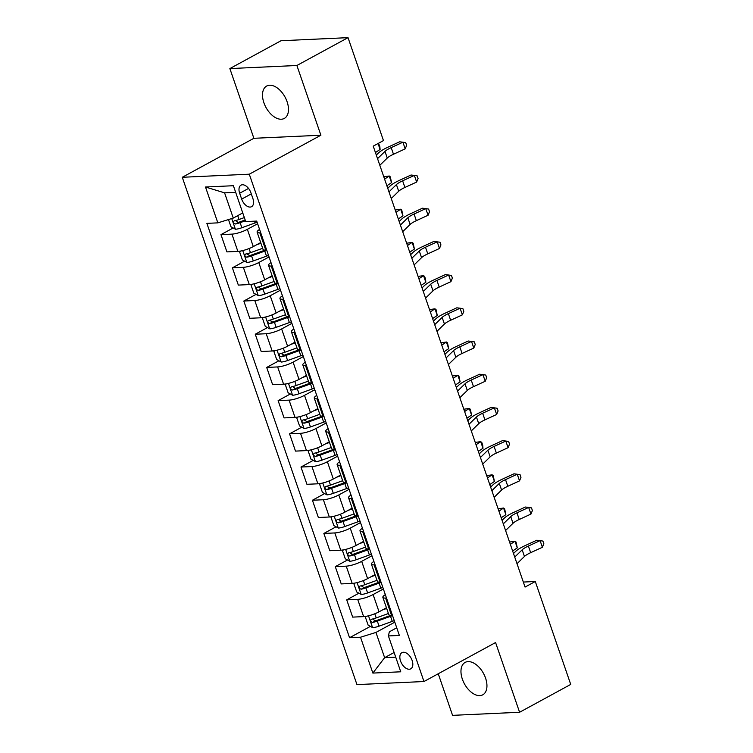 <?xml version="1.0" encoding="UTF-8"?>
<svg xmlns="http://www.w3.org/2000/svg" width="753" height="753" viewBox="0 0 753 753"><rect width="100%" height="100%" fill="white"/><g stroke="black" fill="none" stroke-linecap="round" stroke-linejoin="round"><path stroke-width="1.13" d="M485.553 678.077A18.439 10.853 -118.6 0 0 465.138 662.414A18.439 10.853 -118.6 0 0 462.361 679.15A18.439 10.853 -118.6 0 0 482.777 694.812A18.439 10.853 -118.6 0 0 485.553 678.077M287.081 101.693A18.439 10.853 -118.6 0 0 266.675 86.03A18.439 10.853 -118.6 0 0 263.898 102.766A18.439 10.853 -118.6 0 0 284.314 118.428A18.439 10.853 -118.6 0 0 287.081 101.693M412.136 660.485A9.224 5.431 -118.6 0 0 401.933 652.653A9.224 5.431 -118.6 0 0 400.54 661.012A9.224 5.431 -118.6 0 0 410.743 668.843A9.224 5.431 -118.6 0 0 412.136 660.485M438.246 673.756L452.562 715.35L519.589 712.263L570.727 684.421L535.289 581.495L523.335 582.05M182.273 177.284L356.96 684.609L423.977 681.521L249.29 174.197L182.273 177.284L253.874 138.298L320.891 135.22L296.889 65.492L229.863 68.579L253.874 138.298M229.863 68.579L281.001 40.737L348.027 37.65L296.889 65.492M348.027 37.65L383.465 140.576L373.234 146.148L525.057 587.067L535.289 581.495M239.661 193.257L241.675 199.103A8.932 5.262 -118.6 0 0 251.558 206.689A8.932 5.262 -118.6 0 0 252.904 198.585L250.89 192.74A8.932 5.262 -118.6 0 0 241.007 185.153A8.932 5.262 -118.6 0 0 239.661 193.257L248.546 188.419M235.661 192.335L224.582 192.843L233.27 218.078L217.843 222.86L206.877 223.368L349.552 637.725L370.372 626.392M217.843 222.86L205.494 187.008L233.392 185.718L245.732 221.58L256.698 221.071L399.372 635.438L388.407 635.937L400.756 671.798L372.867 673.078L360.518 637.226L349.552 637.725M519.589 712.263L495.578 642.544L423.977 681.521M320.891 135.22L249.29 174.197M388.407 635.937L389.348 631.814L396.737 627.795M394.12 652.503L384.632 657.67L395.72 657.162M242.748 212.911L233.27 218.078M257.611 223.745L247.351 229.336A11.521 2.56 161 0 1 231.924 234.127L220.958 234.625L233.185 227.971M260.689 242.57L253.29 246.598A11.521 2.56 161 0 1 237.863 251.389L226.907 251.888L220.958 234.625M269.047 256.942L258.778 262.533A11.521 2.56 161 0 1 243.351 267.324L232.395 267.833L244.612 261.178M272.125 275.777L264.727 279.805A11.521 2.56 161 0 1 249.299 284.587L238.334 285.095L232.395 267.833M280.483 290.15L270.214 295.741A11.521 2.56 161 0 1 254.787 300.522L243.821 301.031L256.048 294.376M283.561 308.975L276.153 313.003A11.521 2.56 161 0 1 260.726 317.794L249.77 318.293L243.821 301.031M291.91 323.348L281.641 328.939A11.521 2.56 161 0 1 266.214 333.73L255.258 334.228L267.475 327.583M294.988 342.173L287.59 346.201A11.521 2.56 161 0 1 272.162 350.992L261.206 351.5L255.258 334.228M303.346 356.555L293.077 362.146A11.521 2.56 161 0 1 277.65 366.927L266.694 367.436L278.911 360.781M306.424 375.38L299.026 379.408A11.521 2.56 161 0 1 283.589 384.199L272.633 384.698L266.694 367.436M314.773 389.753L304.513 395.344A11.521 2.56 161 0 1 289.077 400.135L278.121 400.634L290.338 393.979M317.851 408.578L310.452 412.606A11.521 2.56 161 0 1 295.025 417.397L284.069 417.906L278.121 400.634M326.209 422.96L315.94 428.542A11.521 2.56 161 0 1 300.513 433.333L289.557 433.841L301.774 427.186M329.287 441.785L321.889 445.814A11.521 2.56 161 0 1 306.462 450.595L295.496 451.103L289.557 433.841M337.636 456.158L327.376 461.749A11.521 2.56 161 0 1 311.949 466.54L300.984 467.039L313.21 460.384M340.723 474.983L333.315 479.012A11.521 2.56 161 0 1 317.888 483.803L306.932 484.301L300.984 467.039M349.072 489.356L338.803 494.947A11.521 2.56 161 0 1 323.376 499.738L312.42 500.246L324.637 493.591M352.15 508.19L344.752 512.219A11.521 2.56 161 0 1 329.325 517L318.368 517.509L312.42 500.246M360.508 522.563L350.239 528.154A11.521 2.56 161 0 1 334.812 532.936L323.856 533.444L336.073 526.789M363.586 541.388L356.188 545.417A11.521 2.56 161 0 1 340.751 550.208L329.795 550.707L323.856 533.444M371.935 555.761L361.675 561.352A11.521 2.56 161 0 1 346.239 566.143L335.283 566.642L347.5 559.997M375.013 574.586L367.615 578.615A11.521 2.56 161 0 1 352.188 583.406L341.231 583.914L335.283 566.642M383.371 588.968L373.102 594.559A11.521 2.56 161 0 1 357.675 599.341L346.719 599.849L358.936 593.195M386.449 607.793L379.051 611.822A11.521 2.56 161 0 1 363.624 616.613L352.658 617.112L346.719 599.849M394.798 622.166L375.945 632.435L384.632 657.67L372.867 673.078M260.726 232.799L259.813 232.837A11.521 2.56 161 0 1 257.102 232.14A11.521 2.56 161 0 1 259.569 229.411M266.675 250.062L265.762 250.1A11.521 2.56 161 0 1 263.042 249.403L257.102 232.14M272.162 265.997L271.249 266.044A11.521 2.56 161 0 1 268.529 265.338A11.521 2.56 161 0 1 270.995 262.609M278.111 283.26L277.189 283.307A11.521 2.56 161 0 1 274.478 282.601L268.529 265.338M283.599 299.205L282.676 299.242A11.521 2.56 161 0 1 279.965 298.536A11.521 2.56 161 0 1 282.431 295.816M289.538 316.467L288.625 316.505A11.521 2.56 161 0 1 285.914 315.808L279.965 298.536M295.025 332.402L294.112 332.44A11.521 2.56 161 0 1 291.402 331.744A11.521 2.56 161 0 1 293.858 329.014M300.974 349.665L300.061 349.712A11.521 2.56 161 0 1 297.341 349.006L291.402 331.744M306.462 365.6L305.549 365.647A11.521 2.56 161 0 1 302.828 364.941A11.521 2.56 161 0 1 305.294 362.212M312.401 382.872L311.488 382.91A11.521 2.56 161 0 1 308.777 382.213L302.828 364.941M317.888 398.808L316.975 398.845A11.521 2.56 161 0 1 314.265 398.149A11.521 2.56 161 0 1 316.721 395.419M323.837 416.07L322.924 416.117A11.521 2.56 161 0 1 320.204 415.411L314.265 398.149M329.325 432.006L328.412 432.053A11.521 2.56 161 0 1 325.691 431.347A11.521 2.56 161 0 1 328.157 428.617M335.273 449.277L334.351 449.315A11.521 2.56 161 0 1 331.64 448.609L325.691 431.347M340.761 465.213L339.838 465.25A11.521 2.56 161 0 1 337.128 464.554A11.521 2.56 161 0 1 339.594 461.824M346.7 482.475L345.787 482.513A11.521 2.56 161 0 1 343.067 481.816L337.128 464.554M352.188 498.411L351.274 498.458A11.521 2.56 161 0 1 348.554 497.752A11.521 2.56 161 0 1 351.02 495.022M358.136 515.673L357.223 515.72A11.521 2.56 161 0 1 354.503 515.014L348.554 497.752M363.624 531.618L362.711 531.656A11.521 2.56 161 0 1 359.99 530.95A11.521 2.56 161 0 1 362.457 528.23M369.563 548.881L368.65 548.918A11.521 2.56 161 0 1 365.939 548.222L359.99 530.95M375.05 564.816L374.137 564.854A11.521 2.56 161 0 1 371.427 564.157A11.521 2.56 161 0 1 373.883 561.427M380.999 582.078L380.086 582.125A11.521 2.56 161 0 1 377.366 581.42L371.427 564.157M386.487 598.014L385.574 598.061A11.521 2.56 161 0 1 382.853 597.355A11.521 2.56 161 0 1 385.32 594.625M360.518 637.226L375.945 632.435M392.435 615.286L391.513 615.323A11.521 2.56 161 0 1 388.802 614.627L382.853 597.355M224.582 192.843L205.494 187.008M377.545 158.657L384.981 151.4A14.411 3.2 161 0 1 391.193 147.616L402.911 142.213L399.636 141.799L387.917 147.202A21.611 4.81 -19 0 0 378.599 152.878L376.321 155.099M379.832 165.293L387.268 158.036A14.411 3.2 161 0 1 393.48 154.252L405.199 148.859L402.911 142.213L405.726 142.646L406.648 145.301L405.199 148.859M228.479 219.565L230.955 226.757L235.501 229.241A7.634 1.694 -19 0 0 241.864 227.735L255.079 222.954A22.044 4.904 -19 0 0 257.084 222.21M244.358 217.57L239.03 219.499A7.634 1.694 161 0 1 234.268 220.808C232.903 222.116 233.27 223.18 235.369 223.999A7.634 1.694 -19 0 0 240.132 222.681L245.45 220.761M245.186 219.97L239.614 221.984A3.887 0.866 161 0 1 238.315 222.399L236.178 221.147M378.448 143.305L379.813 146.308L380.096 149.442L375.446 152.558M380.096 149.442L378.053 143.522M388.981 191.855L396.417 184.598A14.411 3.2 161 0 1 402.629 180.814L414.348 175.421L411.063 175.007L399.344 180.4A21.611 4.81 -19 0 0 390.035 186.076L387.757 188.297M391.268 198.5L398.704 191.243A14.411 3.2 161 0 1 404.916 187.459L416.635 182.057L414.348 175.421L417.162 175.854L418.075 178.508L416.635 182.057M400.408 225.062L407.844 217.805A14.411 3.2 161 0 1 414.056 214.021L425.774 208.619L422.499 208.204L410.78 213.607A21.611 4.81 -19 0 0 401.462 219.283L399.184 221.504M402.695 231.698L410.131 224.441A14.411 3.2 161 0 1 416.343 220.657L428.062 215.264L425.774 208.619L428.598 209.052L429.511 211.706L428.062 215.264M411.844 258.26L419.28 251.003A14.411 3.2 161 0 1 425.492 247.219L437.211 241.826L433.926 241.402L422.217 246.805A21.611 4.81 -19 0 0 412.898 252.481L410.62 254.702M414.131 264.905L421.567 257.648A14.411 3.2 161 0 1 427.779 253.865L439.498 248.462L437.211 241.826L440.025 242.25L440.938 244.913L439.498 248.462M240.536 251.06L239.652 251.991L242.391 259.954L246.928 262.449A7.634 1.694 -19 0 0 253.3 260.933L266.515 256.161A22.044 4.904 -19 0 0 268.52 255.408M256.547 244.829L260.924 243.247M262.665 248.292L250.467 252.697A7.634 1.694 161 0 1 245.704 254.015C244.339 255.323 244.706 256.378 246.805 257.197A7.634 1.694 -19 0 0 251.558 255.888L264.774 251.116A22.044 4.904 -19 0 0 266.778 250.363M265.065 250.118A18.298 4.066 161 0 1 264.265 250.41L251.05 255.182A3.887 0.866 161 0 1 249.742 255.596L247.615 254.354M391.532 182.65L389.245 176.004L390.336 176.861L391.532 182.65L386.882 185.765M383.795 176.814L389.245 176.004L384.595 179.12M251.973 284.267L251.078 285.189L253.827 293.162L258.364 295.647A7.634 1.694 -19 0 0 264.727 294.131L277.942 289.359A22.044 4.904 -19 0 0 279.947 288.615M267.983 278.026L272.36 276.445M274.092 281.49L261.893 285.905A7.634 1.694 161 0 1 257.14 287.213C255.775 288.521 256.133 289.585 258.232 290.404A7.634 1.694 -19 0 0 262.995 289.086L276.21 284.314A22.044 4.904 -19 0 0 278.215 283.561M276.502 283.316A18.298 4.066 161 0 1 275.702 283.608L262.486 288.39A3.887 0.866 161 0 1 261.178 288.794L259.041 287.552M402.959 215.847L400.671 209.212L401.763 210.059L402.959 215.847L398.309 218.963M395.231 210.012L400.671 209.212L396.022 212.327M263.399 317.465L262.515 318.397L265.254 326.36L269.79 328.854A7.634 1.694 -19 0 0 276.163 327.339L289.378 322.566A22.044 4.904 -19 0 0 291.383 321.813M279.419 311.234L283.787 309.652M285.528 314.698L273.33 319.103A7.634 1.694 161 0 1 268.567 320.42C267.202 321.719 267.569 322.783 269.668 323.602A7.634 1.694 -19 0 0 274.421 322.293L287.637 317.512A22.044 4.904 -19 0 0 289.641 316.768M287.928 316.514A18.298 4.066 161 0 1 287.128 316.815L273.913 321.587A3.887 0.866 161 0 1 272.614 322.002L270.478 320.759M414.395 249.055L412.107 242.41L413.199 243.266L414.395 249.055L409.745 252.17M406.667 243.219L412.107 242.41L407.458 245.525M423.271 291.458L430.716 284.21A14.411 3.2 161 0 1 436.928 280.427L448.637 275.024L445.362 274.61L433.643 280.003A21.611 4.81 -19 0 0 424.325 285.679L422.047 287.91M425.558 298.103L433.003 290.846A14.411 3.2 161 0 1 439.206 287.062L450.925 281.66L448.637 275.024L451.461 275.457L452.374 278.111L450.925 281.66M274.836 350.663L273.941 351.595L276.69 359.567L281.227 362.052A7.634 1.694 -19 0 0 287.599 360.536L300.814 355.764A22.044 4.904 -19 0 0 302.819 355.011M290.846 344.432L295.223 342.85M296.964 347.895L284.756 352.3A7.634 1.694 161 0 1 280.003 353.618C278.638 354.927 279.005 355.99 281.095 356.809A7.634 1.694 -19 0 0 285.858 355.491L299.073 350.719A22.044 4.904 -19 0 0 301.078 349.966M299.365 349.721A18.298 4.066 161 0 1 298.565 350.013L285.349 354.785A3.887 0.866 161 0 1 284.041 355.2L281.904 353.957M425.831 282.253L423.544 275.617L424.626 276.464L425.549 279.118L425.831 282.253L421.181 285.368M418.094 276.417L423.544 275.617L418.894 278.732M434.707 324.665L442.143 317.408A14.411 3.2 161 0 1 448.355 313.625L460.074 308.222L456.798 307.808L445.079 313.21A21.611 4.81 -19 0 0 435.761 318.886L433.483 321.107M436.994 331.301L444.43 324.044A14.411 3.2 161 0 1 450.642 320.26L462.361 314.867L460.074 308.222L462.888 308.655L463.81 311.309L462.361 314.867M446.143 357.863L453.579 350.606A14.411 3.2 161 0 1 459.791 346.822L471.51 341.429L468.225 341.015L456.506 346.408A21.611 4.81 -19 0 0 447.197 352.084L444.919 354.305M448.43 364.508L455.866 357.251A14.411 3.2 161 0 1 462.078 353.468L473.797 348.065L471.51 341.429L474.324 341.862L475.237 344.516L473.797 348.065M457.57 391.071L465.006 383.814A14.411 3.2 161 0 1 471.218 380.03L482.937 374.627L479.661 374.213L467.942 379.616A21.611 4.81 -19 0 0 458.624 385.291L456.346 387.513M459.857 397.706L467.293 390.449A14.411 3.2 161 0 1 473.505 386.666L485.224 381.272L482.937 374.627L485.76 375.06L486.673 377.714L485.224 381.272M469.006 424.268L476.442 417.011A14.411 3.2 161 0 1 482.654 413.228L494.373 407.834L491.088 407.42L479.379 412.813A21.611 4.81 -19 0 0 470.06 418.489L467.782 420.711M471.293 430.914L478.729 423.657A14.411 3.2 161 0 1 484.941 419.873L496.66 414.47L494.373 407.834L497.187 408.267L498.1 410.922L496.66 414.47M480.433 457.476L487.878 450.219A14.411 3.2 161 0 1 494.09 446.435L505.8 441.032L502.524 440.618L490.805 446.021A21.611 4.81 -19 0 0 481.487 451.696L479.209 453.918M482.72 464.112L490.165 456.855A14.411 3.2 161 0 1 496.368 453.071L508.087 447.677L505.8 441.032L508.623 441.465L509.536 444.119L508.087 447.677M286.262 383.87L285.378 384.792L288.117 392.765L292.663 395.25A7.634 1.694 -19 0 0 299.026 393.744L312.241 388.972A22.044 4.904 -19 0 0 314.246 388.219M302.282 377.63L306.659 376.048M308.391 381.103L296.193 385.508A7.634 1.694 161 0 1 291.43 386.816C290.065 388.124 290.432 389.188 292.531 390.007A7.634 1.694 -19 0 0 297.294 388.699L310.509 383.917A22.044 4.904 -19 0 0 312.504 383.173M310.791 382.919A18.298 4.066 161 0 1 309.991 383.221L296.776 387.993A3.887 0.866 161 0 1 295.477 388.407L293.341 387.155M437.258 315.451L434.97 308.815L436.062 309.662L437.258 315.451L432.608 318.575M429.53 309.624L434.97 308.815L430.321 311.93M297.699 417.068L296.804 418L299.553 425.963L304.09 428.457A7.634 1.694 -19 0 0 310.462 426.942L323.677 422.169A22.044 4.904 -19 0 0 325.682 421.416M313.709 410.837L318.086 409.256M319.827 414.301L307.629 418.706A7.634 1.694 161 0 1 302.866 420.023C301.501 421.332 301.868 422.395 303.967 423.205A7.634 1.694 -19 0 0 308.721 421.896L321.936 417.124A22.044 4.904 -19 0 0 323.941 416.371M322.228 416.127A18.298 4.066 161 0 1 321.427 416.418L308.212 421.191A3.887 0.866 161 0 1 306.904 421.605L304.777 420.362M448.694 348.658L446.407 342.013L447.498 342.869L448.694 348.658L444.044 351.773M440.957 342.822L446.407 342.013L441.757 345.138M309.135 450.275L308.241 451.198L310.989 459.17L315.526 461.655A7.634 1.694 -19 0 0 321.889 460.149L335.104 455.367A22.044 4.904 -19 0 0 337.109 454.624M325.145 444.035L329.522 442.453M331.254 447.498L319.056 451.913A7.634 1.694 161 0 1 314.302 453.221C312.937 454.53 313.295 455.593 315.394 456.412A7.634 1.694 -19 0 0 320.157 455.094L333.372 450.322A22.044 4.904 -19 0 0 335.377 449.579M333.664 449.325A18.298 4.066 161 0 1 332.864 449.616L319.649 454.398A3.887 0.866 161 0 1 318.34 454.812L316.204 453.56M460.121 381.856L457.833 375.22L458.925 376.067L460.121 381.856L455.471 384.971M452.393 376.02L457.833 375.22L453.184 378.335M320.562 483.473L319.677 484.405L322.416 492.368L326.953 494.862A7.634 1.694 -19 0 0 333.325 493.347L346.54 488.575A22.044 4.904 -19 0 0 348.545 487.822M336.582 477.242L340.949 475.661M342.69 480.706L330.492 485.111A7.634 1.694 161 0 1 325.729 486.429C324.364 487.737 324.731 488.791 326.83 489.61A7.634 1.694 -19 0 0 331.584 488.302L344.799 483.53A22.044 4.904 -19 0 0 346.804 482.777M345.09 482.532A18.298 4.066 161 0 1 344.29 482.824L331.075 487.596A3.887 0.866 161 0 1 329.776 488.01L327.64 486.767M471.557 415.063L469.27 408.418L470.361 409.274L471.557 415.063L466.907 418.179M463.829 409.227L469.27 408.418L464.62 411.533M331.998 516.68L331.104 517.603L333.852 525.575L338.389 528.06A7.634 1.694 -19 0 0 344.761 526.545L357.976 521.773A22.044 4.904 -19 0 0 359.972 521.029M348.008 510.44L352.385 508.859M354.117 513.904L341.918 518.318A7.634 1.694 161 0 1 337.165 519.626C335.8 520.935 336.167 521.998 338.257 522.817A7.634 1.694 -19 0 0 343.02 521.5L356.235 516.727A22.044 4.904 -19 0 0 358.24 515.974M356.527 515.73A18.298 4.066 161 0 1 355.727 516.021L342.511 520.794A3.887 0.866 161 0 1 341.203 521.208L339.066 519.965M482.984 448.261L480.706 441.625L481.788 442.472L482.711 445.127L482.984 448.261L478.343 451.376M475.256 442.425L480.706 441.625L476.056 444.741M491.869 490.674L499.305 483.417A14.411 3.2 161 0 1 505.517 479.633L517.236 474.239L513.96 473.816L502.242 479.219A21.611 4.81 -19 0 0 492.923 484.894L490.645 487.116M494.156 497.319L501.592 490.062A14.411 3.2 161 0 1 507.804 486.278L519.523 480.875L517.236 474.239L520.05 474.663L520.972 477.327L519.523 480.875M343.424 549.878L342.54 550.81L345.279 558.773L349.816 561.267A7.634 1.694 -19 0 0 356.188 559.752L369.403 554.98A22.044 4.904 -19 0 0 371.408 554.227M359.445 543.638L363.812 542.066M365.553 547.111L353.355 551.516A7.634 1.694 161 0 1 348.592 552.824C347.227 554.133 347.594 555.196 349.693 556.015A7.634 1.694 -19 0 0 354.456 554.707L367.662 549.925A22.044 4.904 -19 0 0 369.667 549.182M367.953 548.928A18.298 4.066 161 0 1 367.153 549.229L353.938 554.001A3.887 0.866 161 0 1 352.639 554.415L350.503 553.173M494.42 481.468L492.133 474.823L493.224 475.68L494.42 481.468L489.77 484.584M486.692 475.632L492.133 474.823L487.483 477.939M503.305 523.872L510.741 516.624A14.411 3.2 161 0 1 516.953 512.84L528.672 507.437L525.387 507.023L513.668 512.417A21.611 4.81 -19 0 0 504.359 518.092L502.072 520.323M505.592 530.517L513.028 523.26A14.411 3.2 161 0 1 519.241 519.476L530.95 514.073L528.672 507.437L531.486 507.87L532.399 510.525L530.95 514.073M354.861 583.076L353.966 584.008L356.715 591.98L361.252 594.465A7.634 1.694 -19 0 0 367.624 592.95L380.839 588.178A22.044 4.904 -19 0 0 382.844 587.425M370.871 576.845L375.248 575.264M376.989 580.309L364.791 584.714A7.634 1.694 161 0 1 360.028 586.032C358.663 587.34 359.03 588.404 361.129 589.222A7.634 1.694 -19 0 0 365.883 587.905L379.098 583.133A22.044 4.904 -19 0 0 381.103 582.38M379.39 582.135A18.298 4.066 161 0 1 378.59 582.427L365.374 587.199A3.887 0.866 161 0 1 364.066 587.613L361.939 586.371M505.856 514.666L503.569 508.03L504.661 508.877L505.856 514.666L501.206 517.782M498.119 508.83L503.569 508.03L498.919 511.146M514.732 557.079L522.168 549.822A14.411 3.2 161 0 1 528.38 546.038L540.099 540.635L536.823 540.221L525.105 545.624A21.611 4.81 -19 0 0 515.786 551.3L513.508 553.521M517.019 563.715L524.455 556.458A14.411 3.2 161 0 1 530.667 552.674L542.386 547.28L540.099 540.635L542.922 541.068L543.835 543.722L542.386 547.28M366.297 616.283L365.403 617.206L368.151 625.178L372.688 627.663A7.634 1.694 -19 0 0 379.051 626.157L392.266 621.376A22.044 4.904 -19 0 0 394.271 620.632M382.308 610.043L386.684 608.462M388.416 613.516L376.218 617.921A7.634 1.694 161 0 1 371.464 619.23C370.099 620.538 370.457 621.601 372.556 622.42A7.634 1.694 -19 0 0 377.319 621.112L390.534 616.331A22.044 4.904 -19 0 0 392.539 615.587M390.826 615.333A18.298 4.066 161 0 1 390.016 615.634L376.811 620.406A3.887 0.866 161 0 1 375.502 620.82L373.366 619.568M517.283 547.864L514.996 541.228L516.087 542.075L517.283 547.864L512.633 550.989M509.555 542.038L514.996 541.228L510.346 544.344M253.29 246.598L247.351 229.336M264.727 279.805L258.778 262.533M276.153 313.003L270.214 295.741M287.59 346.201L281.641 328.939M299.026 379.408L293.077 362.146M310.452 412.606L304.513 395.344M321.889 445.814L315.94 428.542M333.315 479.012L327.376 461.749M344.752 512.219L338.803 494.947M356.188 545.417L350.239 528.154M367.615 578.615L361.675 561.352M379.051 611.822L373.102 594.559M237.863 251.389L231.924 234.127M265.762 250.1L259.813 232.837M277.189 283.307L271.249 266.044M249.299 284.587L243.351 267.324M288.625 316.505L282.676 299.242M260.726 317.794L254.787 300.522M300.061 349.712L294.112 332.44M272.162 350.992L266.214 333.73M311.488 382.91L305.549 365.647M283.589 384.199L277.65 366.927M322.924 416.117L316.975 398.845M295.025 417.397L289.077 400.135M334.351 449.315L328.412 432.053M306.462 450.595L300.513 433.333M345.787 482.513L339.838 465.25M317.888 483.803L311.949 466.54M357.223 515.72L351.274 498.458M329.325 517L323.376 499.738M368.65 548.918L362.711 531.656M340.751 550.208L334.812 532.936M380.086 582.125L374.137 564.854M352.188 583.406L346.239 566.143M391.513 615.323L385.574 598.061M363.624 616.613L357.675 599.341M251.286 193.869L241.675 199.103M384.981 151.4L387.268 158.036M391.193 147.616L393.48 154.252M231.726 218.558L235.378 229.185M254.467 221.175L255.079 222.954M240.132 222.681L241.864 227.735M237.713 215.659L239.03 219.499M238.315 222.399L235.369 223.999M396.417 184.598L398.704 191.243M402.629 180.814L404.916 187.459M407.844 217.805L410.131 224.441M414.056 214.021L416.343 220.657M419.28 251.003L421.567 257.648M425.492 247.219L427.779 253.865M242.748 250.58L246.815 262.383M264.774 251.116L266.515 256.161M251.558 255.888L253.3 260.933M249.036 248.556L250.467 252.697M249.742 255.596L246.805 257.197M254.185 283.787L258.251 295.59M276.21 284.314L277.942 289.359M262.995 289.086L264.727 294.131M260.472 281.763L261.893 285.905M261.178 288.794L258.232 290.404M265.611 316.985L269.678 328.788M287.637 317.512L289.378 322.566M274.421 322.293L276.163 327.339M271.899 314.961L273.33 319.103M272.614 322.002L269.668 323.602M430.716 284.21L433.003 290.846M436.928 280.427L439.206 287.062M277.048 350.192L281.114 361.986M299.073 350.719L300.814 355.764M285.858 355.491L287.599 360.536M283.335 348.168L284.756 352.3M284.041 355.2L281.095 356.809M442.143 317.408L444.43 324.044M448.355 313.625L450.642 320.26M453.579 350.606L455.866 357.251M459.791 346.822L462.078 353.468M465.006 383.814L467.293 390.449M471.218 380.03L473.505 386.666M476.442 417.011L478.729 423.657M482.654 413.228L484.941 419.873M487.878 450.219L490.165 456.855M494.09 446.435L496.368 453.071M288.484 383.39L292.541 395.193M310.509 383.917L312.241 388.972M297.294 388.699L299.026 393.744M294.771 381.366L296.193 385.508M295.477 388.407L292.531 390.007M299.91 416.588L303.977 428.391M321.936 417.124L323.677 422.169M308.721 421.896L310.462 426.942M306.198 414.574L307.629 418.706M306.904 421.605L303.967 423.205M311.347 449.795L315.413 461.598M333.372 450.322L335.104 455.367M320.157 455.094L321.889 460.149M317.634 447.771L319.056 451.913M318.34 454.812L315.394 456.412M322.773 482.993L326.84 494.796M344.799 483.53L346.54 488.575M331.584 488.302L333.325 493.347M329.061 480.969L330.492 485.111M329.776 488.01L326.83 489.61M334.21 516.2L338.276 528.004M356.235 516.727L357.976 521.773M343.02 521.5L344.761 526.545M340.497 514.177L341.918 518.318M341.203 521.208L338.257 522.817M499.305 483.417L501.592 490.062M505.517 479.633L507.804 486.278M345.646 549.398L349.703 561.201M367.662 549.925L369.403 554.98M354.456 554.707L356.188 559.752M351.933 547.375L353.355 551.516M352.639 554.415L349.693 556.015M510.741 516.624L513.028 523.26M516.953 512.84L519.241 519.476M357.073 582.606L361.139 594.399M379.098 583.133L380.839 588.178M365.883 587.905L367.624 592.95M363.36 580.582L364.791 584.714M364.066 587.613L361.129 589.222M522.168 549.822L524.455 556.458M528.38 546.038L530.667 552.674M368.509 615.803L372.575 627.607M390.534 616.331L392.266 621.376M377.319 621.112L379.051 626.157M374.796 613.78L376.218 617.921M375.502 620.82L372.556 622.42"/></g></svg>

